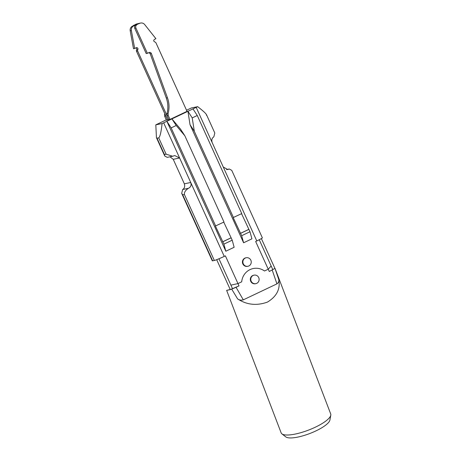 <?xml version="1.0" encoding="UTF-8"?>
<svg xmlns="http://www.w3.org/2000/svg" width="461" height="461" viewBox="0 0 461 461"><rect width="100%" height="100%" fill="white"/><g stroke="black" fill="none" stroke-linecap="round" stroke-linejoin="round"><path stroke-width="0.69" d="M140.599 23.05A4.351 4.178 78.3 0 0 139.695 23.355L135.932 24.831L138.519 23.597A4.351 4.178 78.3 0 1 139.429 23.292L140.599 23.05A4.351 4.178 78.3 0 1 144.696 24.577L155.922 38.701L154.412 39.421C153.357 40.453 153.507 41.283 154.844 41.905L155.881 42.66L187.033 111.343L170.011 119.428L168.835 119.676L167.043 115.723L168.219 115.481L170.011 119.428M137.101 24.583C135.788 25.378 135.39 26.531 135.909 28.035L147.382 53.326L146.206 53.568L134.733 28.277L135.909 28.035M167.043 115.723L166.899 113.879L168.075 113.636C169.527 108.312 169.325 103.028 167.464 97.79L151.369 53.511C150.874 52.496 150.113 52.168 149.082 52.519L147.382 53.326M149.45 52.393L149.082 52.519M168.075 113.636L168.219 115.481M166.899 113.879C168.351 108.554 168.15 103.27 166.294 98.032L150.194 53.753L148.857 52.623M135.932 24.831C134.612 25.626 134.214 26.773 134.733 28.277M165.701 115.648L165.822 115.976L164.652 116.218L166.444 120.171L168.835 119.67M164.652 116.218L164.733 113.515M132.618 26.081L136.128 24.093L138.824 23.471M134.56 25.159A2.61 2.507 -101.7 0 1 134.71 25.084L138.208 23.546M165.822 115.976L167.614 119.929M136.571 24.525L135.655 24.715A2.61 2.507 78.3 0 0 135.113 24.9L136.283 24.652A2.61 2.507 78.3 0 1 136.439 24.589M132.52 26.127L133.696 25.885A4.351 4.178 78.3 0 0 131.373 30.587L134.675 48.474L133.5 48.716L130.204 30.829A4.351 4.178 78.3 0 1 132.52 26.127L135.113 24.9M133.696 25.885L136.283 24.652M134.675 48.474L136.185 47.754A1.302 1.256 78.3 0 1 137.758 49.696A1.302 1.256 78.3 0 0 137.655 50.992L168.812 119.676M167.637 119.923L136.485 51.24A1.302 1.256 78.3 0 1 136.583 49.944A1.302 1.256 78.3 0 0 135.839 47.921M182.671 189.5C184.538 188.347 185.097 186.451 184.348 183.818L190.733 182.493C191.609 185.103 190.842 187.039 188.428 188.307C185.529 190.18 184.187 192.237 184.4 194.479L182.712 194.83L181.686 193.338L182.671 189.5L188.428 188.307M182.712 194.83L212.648 260.822A8.696 0.547 155.6 0 1 212.296 260.822L181.686 193.338M169.988 156.798L173.232 159.316L184.348 183.818M166.3 119.86L157.276 124.147A8.696 0.547 155.6 0 0 155.812 124.856L156.446 137.706L157.028 138.202L158.717 137.856L166.116 154.17L172.639 156.244L174.765 155.57L179.617 157.99L224.253 256.391L225.389 255.855L239.011 285.889L230.275 289.623L226.651 290.372L231.71 289.145L237.617 298.901C246.756 304.882 256.691 305.948 267.432 302.093C276.842 296.383 280.599 288.811 278.715 279.383L274.992 268.383L269.282 271.512L274.917 268.417L261.381 238.585M212.648 260.822L214.336 260.471A8.696 0.547 -24.4 0 0 224.253 256.391M241.702 281.821L237.974 283.596L241.702 281.821A15.219 14.631 -101.7 0 1 253.204 268.544A15.219 14.631 -101.7 0 1 264.505 270.993L268.239 269.218L264.505 270.993A15.219 14.631 78.3 0 0 253.204 268.544A15.219 14.631 78.3 0 0 241.702 281.821M259.243 239.737L271.16 266.014L268.239 269.218L255.653 241.478L256.789 240.942A8.696 0.547 -24.4 0 0 262.361 237.836L231.75 170.351L229.261 168.997L227.751 169.539L223.268 167.043L196.202 107.367L192.986 108.894L197.262 115.498L241.748 213.576L233.191 217.575L241.668 235.698L243.604 242.786L251.925 238.833L249.995 231.745L241.668 235.698M243.604 242.786L190.036 124.706L187.938 111.291L192.986 108.894M223.89 244.14L232.211 240.187L231.14 237.824L222.819 241.777L223.89 244.14L225.821 251.228L166.876 121.295L187.938 111.291L192.214 117.895L194.317 131.304L190.036 124.706M173.232 159.316L179.617 157.99L163.661 122.822L166.876 121.295L171.158 127.893L176.206 125.496L171.924 118.898L180.579 129.195L184.855 135.799L223.971 222.018L215.408 226.023L222.819 241.777M225.821 251.228L234.142 247.275L232.211 240.187M247.943 266.268L247.499 266.36A4.351 4.178 -101.7 0 1 242.832 263.899A4.351 4.178 -101.7 0 1 245.73 257.843L246.18 257.751A4.351 4.178 78.3 0 0 243.281 263.807A4.351 4.178 78.3 0 0 247.943 266.268A4.351 4.178 78.3 0 0 250.847 260.211A4.351 4.178 78.3 0 0 246.18 257.751M163.661 122.822A8.696 0.547 155.6 0 1 162.099 123.548L155.812 124.856M186.538 110.248L189.817 108.692A8.696 0.547 155.6 0 1 191.378 107.966L197.665 106.658A8.696 0.547 155.6 0 1 196.202 107.367M157.028 138.202L164.427 154.521L164.75 156.008L167.239 157.362M232.471 288.58L230.903 285.134L237.974 283.596L230.903 285.134L218.946 258.771M158.717 137.856C160.474 136.496 161.5 128.844 162.099 123.548M171.158 127.893L215.644 225.971M231.14 237.824L223.758 222.116M176.206 125.496L184.855 135.799M194.317 131.304L233.427 217.529M241.541 213.674L249.995 231.745M206.511 114.714L214.814 133.022L213.829 136.854C211.962 138.012 211.403 139.908 212.152 142.541M206.39 115.215C207.26 114.276 201.664 109.77 197.665 106.658M192.214 117.895L197.262 115.498M230.903 237.876L222.582 241.829M248.923 229.382L240.596 233.335M248.686 229.428L240.365 233.381M275.038 268.44L330.71 413.961A26.525 7.146 159.1 0 1 330.796 415.165A26.525 7.146 159.1 0 1 315.295 427.209A26.525 7.146 159.1 0 1 281.901 433.87A26.525 7.146 159.1 0 1 281.17 432.919L226.645 290.378M230.275 289.623L216.693 259.687M330.796 415.165L329.909 420.046A23.914 6.442 159.1 0 1 315.929 430.902A23.914 6.442 159.1 0 1 285.826 436.907L281.901 433.87M237.617 298.901C239.178 300.088 241.068 300.405 243.299 299.852L276.934 283.878C278.617 282.57 279.21 281.072 278.715 279.383M243.299 299.852L236.061 287.289L231.71 289.145M236.061 287.289L239.011 285.889M269.282 271.512L268.239 269.218L271.16 266.014L272.722 269.46M258.73 277.603A4.351 4.178 78.3 0 0 254.069 275.142A4.351 4.178 78.3 0 0 251.164 281.193A4.351 4.178 78.3 0 0 255.832 283.653A4.351 4.178 78.3 0 0 258.73 277.603M254.069 275.142L253.619 275.234A4.351 4.178 78.3 0 0 250.721 281.285A4.351 4.178 78.3 0 0 255.388 283.745L255.832 283.653M138.519 23.597L139.695 23.355M150.194 53.753L151.369 53.511M167.464 97.79L166.294 98.032M134.71 25.084L133.534 25.326M165.073 114.259L164.508 114.374M137.297 23.851L136.128 24.093M130.204 30.829L131.373 30.587M136.583 49.944L137.758 49.696M136.485 51.24L137.655 50.992M214.336 260.471L184.4 194.479M256.789 240.942L223.268 167.043M166.116 154.17L164.427 154.521M226.887 169.602L228.529 169.262M276.934 283.878L272.226 270.111M156.498 137.81L164.75 156.008M172.639 156.244L167.245 157.362M229.255 168.991L226.512 169.562"/></g></svg>
